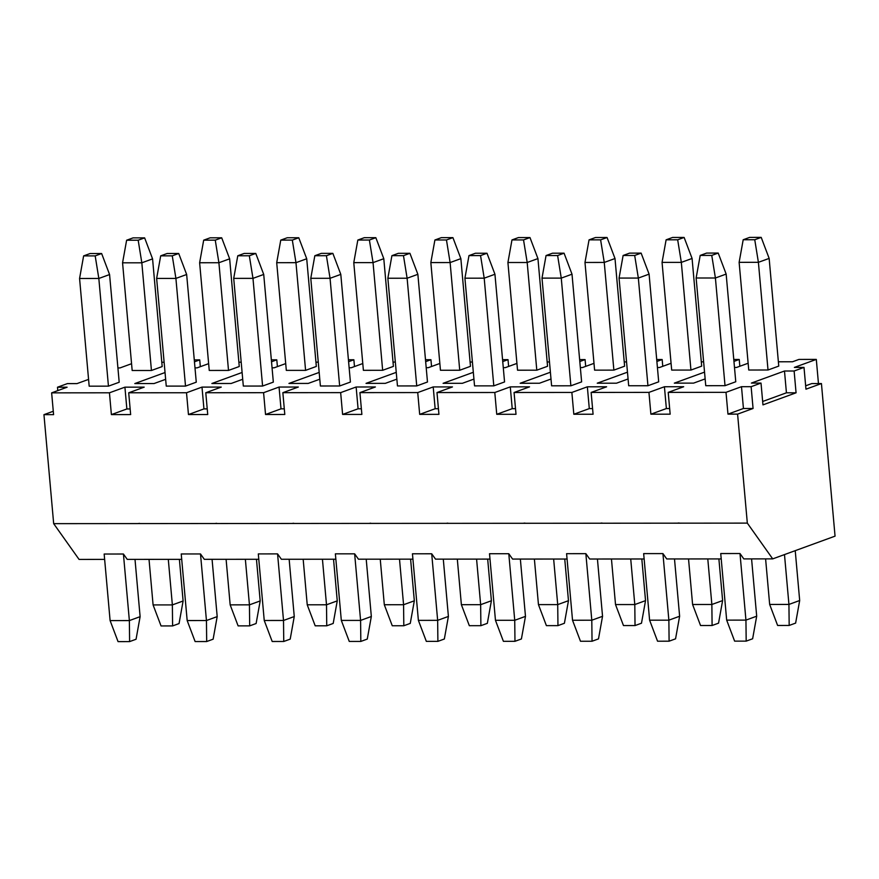 <?xml version="1.0" encoding="UTF-8"?>
<svg xmlns="http://www.w3.org/2000/svg" width="879" height="879" viewBox="0 0 879 879"><rect width="100%" height="100%" fill="white"/><g stroke="black" fill="none" stroke-linecap="round" stroke-linejoin="round"><path stroke-width="1.32" d="M90.076 253.548L83.626 255.899L95.185 255.888L101.634 253.537L90.076 253.548L101.634 253.537L109.578 274.556L101.634 253.537L95.185 255.888L83.626 255.899L90.076 253.548M79.571 278.489L83.626 255.899L79.571 278.489L98.833 278.467L95.185 255.888L98.833 278.467L109.578 274.556L98.833 278.467L79.571 278.489L89.175 386.178L79.571 278.489M104.161 554.034L110.106 620.596L129.367 620.585L123.423 554.012L129.367 620.585L140.113 616.662L135.003 559.374L140.113 616.662L129.367 620.585L110.106 620.596L104.161 554.034L123.423 554.012L104.161 554.034M108.447 386.156L98.833 278.467L108.447 386.156L89.175 386.178L108.447 386.156L119.192 382.244L109.578 274.556L119.192 382.244L108.447 386.156M118.05 641.615L110.106 620.596L118.05 641.615L129.609 641.604L129.367 620.585L129.609 641.604L136.058 639.253L140.113 616.662L136.058 639.253L129.609 641.604L118.05 641.615M167.142 253.493L160.692 255.844L172.262 255.833L178.712 253.482L167.142 253.493L178.712 253.482L186.656 274.49L178.712 253.482L172.262 255.833L160.692 255.844L167.142 253.493M156.638 278.423L160.692 255.844L156.638 278.423L175.91 278.412L172.262 255.833L175.91 278.412L186.656 274.49L175.91 278.412L156.638 278.423L166.252 386.112L156.638 278.423M181.228 553.968L187.172 620.541L206.444 620.53L200.5 553.957L206.444 620.53L217.19 616.608L212.07 559.308L217.19 616.608L206.444 620.53L187.172 620.541L181.228 553.968L200.5 553.957L181.228 553.968M185.513 386.101L175.91 278.412L185.513 386.101L196.27 382.178L186.656 274.49L196.27 382.178L185.513 386.101L166.252 386.112L185.513 386.101M195.116 641.549L187.172 620.541L195.116 641.549L206.686 641.538L206.444 620.53L206.686 641.538L213.136 639.187L217.19 616.608L213.136 639.187L206.686 641.538L195.116 641.549M244.219 253.427L237.769 255.778L249.328 255.778L255.778 253.427L244.219 253.427L255.778 253.427L263.722 274.435L255.778 253.427L249.328 255.778L237.769 255.778L244.219 253.427M233.715 278.368L237.769 255.778L233.715 278.368L252.976 278.357L249.328 255.778L252.976 278.357L263.722 274.435L252.976 278.357L233.715 278.368L243.318 386.057L233.715 278.368M258.305 553.913L264.238 620.475L283.51 620.464L277.566 553.891L283.51 620.464L294.256 616.542L289.147 559.253L294.256 616.542L283.51 620.464L264.238 620.475L258.305 553.913L277.566 553.891L258.305 553.913M262.59 386.046L252.976 278.357L262.59 386.046L273.336 382.123L263.722 274.435L273.336 382.123L262.59 386.046L243.318 386.057L262.59 386.046M272.193 641.494L264.238 620.475L272.193 641.494L283.752 641.483L283.51 620.464L283.752 641.483L290.202 639.132L294.256 616.542L290.202 639.132L283.752 641.483L272.193 641.494M321.285 253.372L314.836 255.723L326.406 255.712L332.855 253.361L321.285 253.372L332.855 253.361L340.799 274.38L332.855 253.361L326.406 255.712L314.836 255.723L321.285 253.372M310.781 278.313L314.836 255.723L310.781 278.313L330.054 278.291L326.406 255.712L330.054 278.291L340.799 274.38L330.054 278.291L310.781 278.313L320.395 386.002L310.781 278.313M335.371 553.847L341.316 620.42L360.588 620.409L354.644 553.836L360.588 620.409L371.334 616.487L366.213 559.198L371.334 616.487L360.588 620.409L341.316 620.42L335.371 553.847L354.644 553.836L335.371 553.847M339.657 385.98L330.054 278.291L339.657 385.98L350.413 382.057L340.799 274.38L350.413 382.057L339.657 385.98L320.395 386.002L339.657 385.98M349.26 641.428L341.316 620.42L349.26 641.428L360.829 641.428L360.588 620.409L360.829 641.428L367.268 639.077L371.334 616.487L367.268 639.077L360.829 641.428L349.26 641.428M398.363 253.317L391.913 255.668L403.472 255.657L409.922 253.306L398.363 253.317L409.922 253.306L417.866 274.314L409.922 253.306L403.472 255.657L391.913 255.668L398.363 253.317M387.859 278.247L391.913 255.668L387.859 278.247L407.12 278.236L403.472 255.657L407.12 278.236L417.866 274.314L407.12 278.236L387.859 278.247L397.462 385.936L387.859 278.247M412.449 553.792L418.382 620.365L437.654 620.343L431.71 553.781L437.654 620.343L448.4 616.432L443.291 559.132L448.4 616.432L437.654 620.343L418.382 620.365L412.449 553.792L431.71 553.781L412.449 553.792M416.734 385.925L407.12 278.236L416.734 385.925L427.48 382.002L417.866 274.314L427.48 382.002L416.734 385.925L397.462 385.936L416.734 385.925M426.337 641.373L418.382 620.365L426.337 641.373L437.896 641.362L437.654 620.343L437.896 641.362L444.345 639.011L448.4 616.432L444.345 639.011L437.896 641.362L426.337 641.373M475.429 253.251L468.979 255.602L480.549 255.591L486.988 253.24L475.429 253.251L486.988 253.24L494.943 274.259L486.988 253.24L480.549 255.591L468.979 255.602L475.429 253.251M464.925 278.193L468.979 255.602L464.925 278.193L484.197 278.171L480.549 255.591L484.197 278.171L494.943 274.259L484.197 278.171L464.925 278.193L474.539 385.881L464.925 278.193M489.515 553.726L495.459 620.299L514.731 620.288L508.787 553.715L514.731 620.288L525.477 616.366L520.357 559.077L525.477 616.366L514.731 620.288L495.459 620.299L489.515 553.726L508.787 553.715L489.515 553.726M493.8 385.859L484.197 278.171L493.8 385.859L504.557 381.947L494.943 274.259L504.557 381.947L493.8 385.859L474.539 385.881L493.8 385.859M503.403 641.318L495.459 620.299L503.403 641.318L514.973 641.307L514.731 620.288L514.973 641.307L521.412 638.956L525.477 616.366L521.412 638.956L514.973 641.307L503.403 641.318M552.506 253.196L546.057 255.547L557.616 255.536L564.065 253.185L552.506 253.196L564.065 253.185L572.009 274.193L564.065 253.185L557.616 255.536L546.057 255.547L552.506 253.196M542.002 278.127L546.057 255.547L542.002 278.127L561.263 278.116L557.616 255.536L561.263 278.116L572.009 274.193L561.263 278.116L542.002 278.127L551.605 385.815L542.002 278.127M566.592 553.671L572.526 620.244L591.798 620.222L585.853 553.66L591.798 620.222L602.544 616.311L597.434 559.011L602.544 616.311L591.798 620.222L572.526 620.244L566.592 553.671L585.853 553.66L566.592 553.671M570.878 385.804L561.263 278.116L570.878 385.804L581.623 381.882L572.009 274.193L581.623 381.882L570.878 385.804L551.605 385.815L570.878 385.804M580.481 641.252L572.526 620.244L580.481 641.252L592.039 641.241L591.798 620.222L592.039 641.241L598.489 638.89L602.544 616.311L598.489 638.89L592.039 641.241L580.481 641.252M629.573 253.13L623.123 255.481L634.682 255.47L641.132 253.119L629.573 253.13L641.132 253.119L649.087 274.138L641.132 253.119L634.682 255.47L623.123 255.481L629.573 253.13M619.069 278.072L623.123 255.481L619.069 278.072L638.341 278.061L634.682 255.47L638.341 278.061L649.087 274.138L638.341 278.061L619.069 278.072L628.683 385.76L619.069 278.072M643.659 553.616L649.603 620.178L668.864 620.167L662.931 553.594L668.864 620.167L679.621 616.245L674.501 558.956L679.621 616.245L668.864 620.167L649.603 620.178L643.659 553.616L662.931 553.594L643.659 553.616M647.944 385.738L638.341 278.061L647.944 385.738L658.701 381.827L649.087 274.138L658.701 381.827L647.944 385.738L628.683 385.76L647.944 385.738M657.547 641.198L649.603 620.178L657.547 641.198L669.106 641.187L668.864 620.167L669.106 641.187L675.555 638.835L679.621 616.245L675.555 638.835L669.106 641.187L657.547 641.198M706.65 253.075L700.2 255.426L711.759 255.415L718.209 253.064L706.65 253.075L718.209 253.064L726.153 274.072L718.209 253.064L711.759 255.415L700.2 255.426L706.65 253.075M696.135 278.006L700.2 255.426L696.135 278.006L715.407 277.995L711.759 255.415L715.407 277.995L726.153 274.072L715.407 277.995L696.135 278.006L705.749 385.694L696.135 278.006M720.736 553.55L726.669 620.124L745.941 620.113L739.997 553.539L745.941 620.113L756.687 616.19L751.578 558.89L756.687 616.19L745.941 620.113L726.669 620.124L720.736 553.55L739.997 553.539L720.736 553.55M725.021 385.683L715.407 277.995L725.021 385.683L735.767 381.761L726.153 274.072L735.767 381.761L725.021 385.683L705.749 385.694L725.021 385.683M734.624 641.132L726.669 620.124L734.624 641.132L746.183 641.132L745.941 620.113L746.183 641.132L752.633 638.769L756.687 616.19L752.633 638.769L746.183 641.132L734.624 641.132M133.07 237.868L126.62 240.231L138.179 240.22L144.628 237.868L133.07 237.868L144.628 237.868L152.572 258.876L144.628 237.868L138.179 240.22L126.62 240.231L133.07 237.868M122.566 262.81L126.62 240.231L122.566 262.81L141.827 262.799L138.179 240.22L141.827 262.799L152.572 258.876L141.827 262.799L122.566 262.81L132.169 370.498L122.566 262.81M149.023 559.363L153.089 604.928L172.361 604.906L168.296 559.352L172.361 604.906L183.107 600.994L179.393 559.341L183.107 600.994L172.361 604.906L153.089 604.928L149.023 559.363M151.441 370.488L141.827 262.799L151.441 370.488L132.169 370.498L151.441 370.488L162.186 366.565L152.572 258.876L162.186 366.565L151.441 370.488M161.044 625.936L153.089 604.928L161.044 625.936L172.603 625.925L172.361 604.906L172.603 625.925L179.052 623.574L183.107 600.994L179.052 623.574L172.603 625.925L161.044 625.936M210.136 237.813L203.686 240.165L215.256 240.154L221.695 237.802L210.136 237.813L221.695 237.802L229.65 258.822L221.695 237.802L215.256 240.154L203.686 240.165L210.136 237.813M199.632 262.755L203.686 240.165L199.632 262.755L218.904 262.733L215.256 240.154L218.904 262.733L229.65 258.822L218.904 262.733L199.632 262.755L209.246 370.444L199.632 262.755M226.101 559.297L230.166 604.862L249.438 604.851L245.362 559.286L249.438 604.851L260.184 600.928L256.459 559.275L260.184 600.928L249.438 604.851L230.166 604.862L226.101 559.297M228.507 370.422L218.904 262.733L228.507 370.422L239.264 366.51L229.65 258.822L239.264 366.51L228.507 370.422L209.246 370.444L228.507 370.422M238.11 625.881L230.166 604.862L238.11 625.881L249.68 625.87L249.438 604.851L249.68 625.87L256.119 623.519L260.184 600.928L256.119 623.519L249.68 625.87L238.11 625.881M287.213 237.759L280.764 240.11L292.322 240.099L298.772 237.748L287.213 237.759L298.772 237.748L306.716 258.756L298.772 237.748L292.322 240.099L280.764 240.11L287.213 237.759M276.709 262.689L280.764 240.11L276.709 262.689L295.97 262.678L292.322 240.099L295.97 262.678L306.716 258.756L295.97 262.678L276.709 262.689L286.312 370.378L276.709 262.689M303.167 559.242L307.232 604.807L326.505 604.785L322.439 559.231L326.505 604.785L337.25 600.873L333.537 559.22L337.25 600.873L326.505 604.785L307.232 604.807L303.167 559.242M305.584 370.367L295.97 262.678L305.584 370.367L316.33 366.444L306.716 258.756L316.33 366.444L305.584 370.367L286.312 370.378L305.584 370.367M315.187 625.815L307.232 604.807L315.187 625.815L326.746 625.804L326.505 604.785L326.746 625.804L333.196 623.453L337.25 600.873L333.196 623.453L326.746 625.804L315.187 625.815M364.28 237.693L357.83 240.044L369.389 240.033L375.838 237.682L364.28 237.693L375.838 237.682L383.793 258.701L375.838 237.682L369.389 240.033L357.83 240.044L364.28 237.693M353.776 262.634L357.83 240.044L353.776 262.634L373.048 262.612L369.389 240.033L373.048 262.612L383.793 258.701L373.048 262.612L353.776 262.634L363.39 370.323L353.776 262.634M380.244 559.187L384.31 604.741L403.571 604.73L399.505 559.165L403.571 604.73L414.328 600.807L410.603 559.154L414.328 600.807L403.571 604.73L384.31 604.741L380.244 559.187M382.651 370.301L373.048 262.612L382.651 370.301L393.407 366.389L383.793 258.701L393.407 366.389L382.651 370.301L363.39 370.323L382.651 370.301M392.254 625.76L384.31 604.741L392.254 625.76L403.813 625.749L403.571 604.73L403.813 625.749L410.262 623.398L414.328 600.807L410.262 623.398L403.813 625.749L392.254 625.76M441.357 237.638L434.907 239.989L446.466 239.978L452.916 237.627L441.357 237.638L452.916 237.627L460.86 258.635L452.916 237.627L446.466 239.978L434.907 239.989L441.357 237.638M430.842 262.568L434.907 239.989L430.842 262.568L450.114 262.557L446.466 239.978L450.114 262.557L460.86 258.635L450.114 262.557L430.842 262.568L440.456 370.257L430.842 262.568M457.311 559.121L461.376 604.686L480.648 604.675L476.583 559.11L480.648 604.675L491.394 600.753L487.68 559.099L491.394 600.753L480.648 604.675L461.376 604.686L457.311 559.121M459.728 370.246L450.114 262.557L459.728 370.246L470.474 366.323L460.86 258.635L470.474 366.323L459.728 370.246L440.456 370.257L459.728 370.246M469.331 625.694L461.376 604.686L469.331 625.694L480.89 625.683L480.648 604.675L480.89 625.683L487.34 623.332L491.394 600.753L487.34 623.332L480.89 625.683L469.331 625.694M518.423 237.572L511.974 239.923L523.532 239.923L529.982 237.572L518.423 237.572L529.982 237.572L537.937 258.58L529.982 237.572L523.532 239.923L511.974 239.923L518.423 237.572M507.919 262.513L511.974 239.923L507.919 262.513L527.191 262.502L523.532 239.923L527.191 262.502L537.937 258.58L527.191 262.502L507.919 262.513L517.533 370.202L507.919 262.513M534.388 559.066L538.453 604.62L557.715 604.609L553.649 559.044L557.715 604.609L568.471 600.687L564.747 559.044L568.471 600.687L557.715 604.609L538.453 604.62L534.388 559.066M536.794 370.191L527.191 262.502L536.794 370.191L547.551 366.268L537.937 258.58L547.551 366.268L536.794 370.191L517.533 370.202L536.794 370.191M546.397 625.639L538.453 604.62L546.397 625.639L557.956 625.628L557.715 604.609L557.956 625.628L564.406 623.277L568.471 600.687L564.406 623.277L557.956 625.628L546.397 625.639M595.501 237.517L589.051 239.868L600.61 239.857L607.059 237.506L595.501 237.517L607.059 237.506L615.003 258.525L607.059 237.506L600.61 239.857L589.051 239.868L595.501 237.517M584.985 262.458L589.051 239.868L584.985 262.458L604.258 262.436L600.61 239.857L604.258 262.436L615.003 258.525L604.258 262.436L584.985 262.458L594.6 370.147L584.985 262.458M611.454 559L615.52 604.565L634.792 604.554L630.726 558.989L634.792 604.554L645.538 600.632L641.824 558.978L645.538 600.632L634.792 604.554L615.52 604.565L611.454 559M613.872 370.125L604.258 262.436L613.872 370.125L624.617 366.202L615.003 258.525L624.617 366.202L613.872 370.125L594.6 370.147L613.872 370.125M623.475 625.573L615.52 604.565L623.475 625.573L635.034 625.573L634.792 604.554L635.034 625.573L641.483 623.222L645.538 600.632L641.483 623.222L635.034 625.573L623.475 625.573M672.567 237.462L666.117 239.813L677.676 239.802L684.126 237.451L672.567 237.462L684.126 237.451L692.081 258.459L684.126 237.451L677.676 239.802L666.117 239.813L672.567 237.462M662.063 262.392L666.117 239.813L662.063 262.392L681.335 262.381L677.676 239.802L681.335 262.381L692.081 258.459L681.335 262.381L662.063 262.392L671.677 370.081L662.063 262.392M688.532 558.945L692.597 604.51L711.858 604.488L707.793 558.934L711.858 604.488L722.615 600.577L718.89 558.923L722.615 600.577L711.858 604.488L692.597 604.51L688.532 558.945M690.938 370.07L681.335 262.381L690.938 370.07L701.684 366.147L692.081 258.459L701.684 366.147L690.938 370.07L671.677 370.081L690.938 370.07M700.541 625.518L692.597 604.51L700.541 625.518L712.1 625.507L711.858 604.488L712.1 625.507L718.55 623.156L722.615 600.577L718.55 623.156L712.1 625.507L700.541 625.518M749.644 237.396L743.194 239.747L754.753 239.736L761.203 237.385L749.644 237.396L761.203 237.385L769.147 258.404L761.203 237.385L754.753 239.736L743.194 239.747L749.644 237.396M739.129 262.338L743.194 239.747L739.129 262.338L758.401 262.316L754.753 239.736L758.401 262.316L769.147 258.404L758.401 262.316L739.129 262.338L748.743 370.026L739.129 262.338M765.598 558.879L769.663 604.444L788.935 604.433L784.486 554.583L788.935 604.433L799.681 600.511L795.231 550.672L799.681 600.511L788.935 604.433L769.663 604.444L765.598 558.879M768.015 370.004L758.401 262.316L768.015 370.004L778.761 366.093L769.147 258.404L778.761 366.093L768.015 370.004L748.743 370.026L768.015 370.004M777.618 625.463L769.663 604.444L777.618 625.463L789.177 625.452L788.935 604.433L789.177 625.452L795.627 623.101L799.681 600.511L795.627 623.101L789.177 625.452L777.618 625.463M194.281 359.896L199.731 359.885L200.335 366.675L199.731 359.885L194.446 361.807L199.731 359.885L194.281 359.896M161.802 362.269L164.12 362.258L161.802 362.269M271.347 359.83L276.797 359.83L277.401 366.62L276.797 359.83L271.523 361.752L276.797 359.83L271.347 359.83M238.879 362.203L241.198 362.203L238.879 362.203M348.425 359.775L353.874 359.764L354.479 366.554L353.874 359.764L348.589 361.698L353.874 359.764L348.425 359.775M315.946 362.148L318.264 362.148L315.946 362.148M425.491 359.709L430.941 359.709L431.545 366.499L430.941 359.709L425.667 361.632L430.941 359.709L425.491 359.709M393.023 362.082L395.341 362.082L393.023 362.082M502.568 359.654L508.018 359.654L508.622 366.444L508.018 359.654L502.733 361.577L508.018 359.654L502.568 359.654M470.089 362.027L472.408 362.027L470.089 362.027M579.635 359.599L585.084 359.588L585.689 366.378L585.084 359.588L579.81 361.511L585.084 359.588L579.635 359.599M547.167 361.961L549.474 361.961L547.167 361.961M656.712 359.533L662.162 359.533L662.766 366.323L662.162 359.533L656.877 361.456L662.162 359.533L656.712 359.533M624.233 361.906L626.551 361.906L624.233 361.906M733.778 359.478L739.228 359.467L739.832 366.257L739.228 359.467L733.954 361.401L739.228 359.467L733.778 359.478M701.31 361.851L703.618 361.84L701.31 361.851M798.956 359.423L816.305 359.412L818.459 383.552L816.305 359.412L794.374 367.411L804.01 367.4L794.122 371.004L796.066 392.803L762.961 404.878L761.016 383.079L751.127 386.683L753.072 408.482L737.591 414.119L747.326 523.115L772.707 558.879L835.05 536.146L821.436 383.552L805.955 389.199L804.01 367.4L805.955 389.199L821.436 383.552L835.05 536.146L772.707 558.879L743.81 558.901L739.997 553.539L743.81 558.901L772.707 558.879L747.326 523.115L737.591 414.119L753.072 408.482L751.127 386.683L741.491 386.683L743.436 408.482L753.072 408.482L743.436 408.482L741.491 386.683L726.01 392.331L727.966 414.13L743.436 408.482L727.966 414.13L737.591 414.119L727.966 414.13L726.01 392.331L668.216 392.375L683.686 386.727L664.425 386.749L666.37 408.548L669.655 408.548L666.37 408.548L664.425 386.749L648.944 392.386L650.889 414.185L666.37 408.548L650.889 414.185L670.161 414.174L668.216 392.375L670.161 414.174L650.889 414.185L648.944 392.386L591.138 392.441L606.62 386.793L587.348 386.804L589.293 408.603L592.578 408.603L589.293 408.603L587.348 386.804L571.866 392.452L573.822 414.251L589.293 408.603L573.822 414.251L593.083 414.24L591.138 392.441L593.083 414.24L573.822 414.251L571.866 392.452L514.072 392.495L529.543 386.848L510.281 386.87L512.226 408.669L515.512 408.658L512.226 408.669L510.281 386.87L494.8 392.506L496.745 414.306L512.226 408.669L496.745 414.306L516.017 414.295L514.072 392.495L516.017 414.295L496.745 414.306L494.8 392.506L436.995 392.55L452.476 386.914L433.204 386.925L435.149 408.724L438.434 408.724L435.149 408.724L433.204 386.925L417.734 392.572L419.679 414.372L435.149 408.724L419.679 414.372L438.94 414.35L436.995 392.55L438.94 414.35L419.679 414.372L417.734 392.572L359.929 392.616L375.399 386.969L356.138 386.991L358.083 408.79L361.368 408.779L358.083 408.79L356.138 386.991L340.656 392.627L342.601 414.427L358.083 408.79L342.601 414.427L361.873 414.416L359.929 392.616L361.873 414.416L342.601 414.427L340.656 392.627L282.851 392.671L298.333 387.035L279.061 387.046L281.005 408.845L284.302 408.845L281.005 408.845L279.061 387.046L263.59 392.693L265.535 414.492L281.005 408.845L265.535 414.492L284.796 414.47L282.851 392.671L284.796 414.47L265.535 414.492L263.59 392.693L205.785 392.737L221.255 387.09L201.994 387.101L203.939 408.9L207.224 408.9L203.939 408.9L201.994 387.101L186.513 392.748L188.458 414.547L203.939 408.9L188.458 414.547L207.73 414.536L205.785 392.737L207.73 414.536L188.458 414.547L186.513 392.748L128.708 392.792L144.189 387.145L124.917 387.167L126.862 408.966L130.158 408.966L126.862 408.966L124.917 387.167L109.446 392.803L111.391 414.602L126.862 408.966L111.391 414.602L130.652 414.591L128.708 392.792L130.652 414.591L111.391 414.602L109.446 392.803L51.641 392.858L53.586 414.657L43.95 414.657L53.278 411.262L43.95 414.657L53.674 523.653L43.95 414.657L53.586 414.657L51.641 392.858L67.112 387.21L57.487 387.221L67.375 383.607L77 383.607L88.57 379.387L77 383.607L67.375 383.607L57.487 387.221L57.783 390.617L57.487 387.221L67.112 387.21L51.641 392.858L109.446 392.803L124.917 387.167L144.189 387.145L128.708 392.792L186.513 392.748L201.994 387.101L221.255 387.09L205.785 392.737L263.59 392.693L279.061 387.046L298.333 387.035L282.851 392.671L340.656 392.627L356.138 386.991L375.399 386.969L359.929 392.616L417.734 392.572L433.204 386.925L452.476 386.914L436.995 392.55L494.8 392.506L510.281 386.87L529.543 386.848L514.072 392.495L571.866 392.452L587.348 386.804L606.62 386.793L591.138 392.441L648.944 392.386L664.425 386.749L683.686 386.727L668.216 392.375L726.01 392.331L741.491 386.683L751.127 386.683L761.016 383.079L762.961 404.878L796.066 392.803L794.122 371.004L784.486 371.015L786.43 392.814L796.066 392.803L786.43 392.814L784.486 371.015L751.38 383.079L761.016 383.079L751.38 383.079L784.486 371.015L794.122 371.004L804.01 367.4L794.374 367.411L816.305 359.412L798.956 359.423L792.506 361.774L798.956 359.423M778.376 361.785L792.506 361.774L778.376 361.785M805.647 385.804L811.8 383.563L821.436 383.552L811.8 383.563L805.647 385.804M762.653 401.483L786.43 392.814L762.653 401.483M736.569 367.455L748.139 363.236L736.569 367.455L734.492 367.455L736.569 367.455M704.54 372.125L674.314 383.145L693.575 383.123L705.145 378.904L693.575 383.123L674.314 383.145L704.54 372.125M659.503 367.51L671.062 363.291L659.503 367.51L657.415 367.51L659.503 367.51M627.463 372.18L597.237 383.2L616.509 383.189L628.078 378.97L616.509 383.189L597.237 383.2L627.463 372.18M582.425 367.565L593.995 363.357L582.425 367.565L580.349 367.576L582.425 367.565M550.397 372.235L520.17 383.266L539.431 383.244L551.001 379.025L539.431 383.244L520.17 383.266L550.397 372.235M505.359 367.631L516.929 363.412L505.359 367.631L503.271 367.631L505.359 367.631M473.32 372.3L443.093 383.321L462.365 383.31L473.935 379.091L462.365 383.31L443.093 383.321L473.32 372.3M428.282 367.686L439.852 363.466L428.282 367.686L426.205 367.686L428.282 367.686M396.253 372.355L366.027 383.376L385.288 383.365L396.858 379.146L385.288 383.365L366.027 383.376L396.253 372.355M351.215 367.752L362.785 363.532L351.215 367.752L349.128 367.752L351.215 367.752M319.176 372.421L288.949 383.442L308.221 383.42L319.791 379.212L308.221 383.42L288.949 383.442L319.176 372.421M274.138 367.807L285.708 363.587L274.138 367.807L272.061 367.807L274.138 367.807M242.11 372.476L211.883 383.497L231.144 383.486L242.714 379.267L231.144 383.486L211.883 383.497L242.11 372.476M197.072 367.872L208.642 363.653L197.072 367.872L194.984 367.872L197.072 367.872M165.043 372.531L134.806 383.563L154.078 383.541L165.648 379.321L154.078 383.541L134.806 383.563L165.043 372.531M79.066 559.418L53.674 523.653L747.326 523.115L53.674 523.653L79.066 559.418L104.634 559.396L79.066 559.418M119.994 367.927L131.564 363.708L119.994 367.927L117.918 367.927L119.994 367.927M666.732 558.956L662.931 553.594L666.732 558.956L721.209 558.923L666.732 558.956M677.259 523.17L679.06 522.95M589.666 559.022L585.853 553.66L589.666 559.022L644.142 558.978L589.666 559.022M600.181 523.236L601.983 523.016M512.589 559.077L508.787 553.715L512.589 559.077L567.065 559.033L512.589 559.077M523.115 523.291L524.917 523.071M435.523 559.143L431.71 553.781L435.523 559.143L489.999 559.099L435.523 559.143M446.038 523.357L447.85 523.137M358.445 559.198L354.644 553.836L358.445 559.198L412.921 559.154L358.445 559.198M368.971 523.412L370.773 523.192M281.379 559.264L277.566 553.891L281.379 559.264L335.855 559.22L281.379 559.264M291.894 523.466L293.707 523.258M204.302 559.319L200.5 553.957L204.302 559.319L258.778 559.275L204.302 559.319M214.828 523.532L216.63 523.313M127.235 559.374L123.423 554.012L127.235 559.374L181.711 559.341L127.235 559.374M137.75 523.587L139.563 523.368"/></g></svg>
